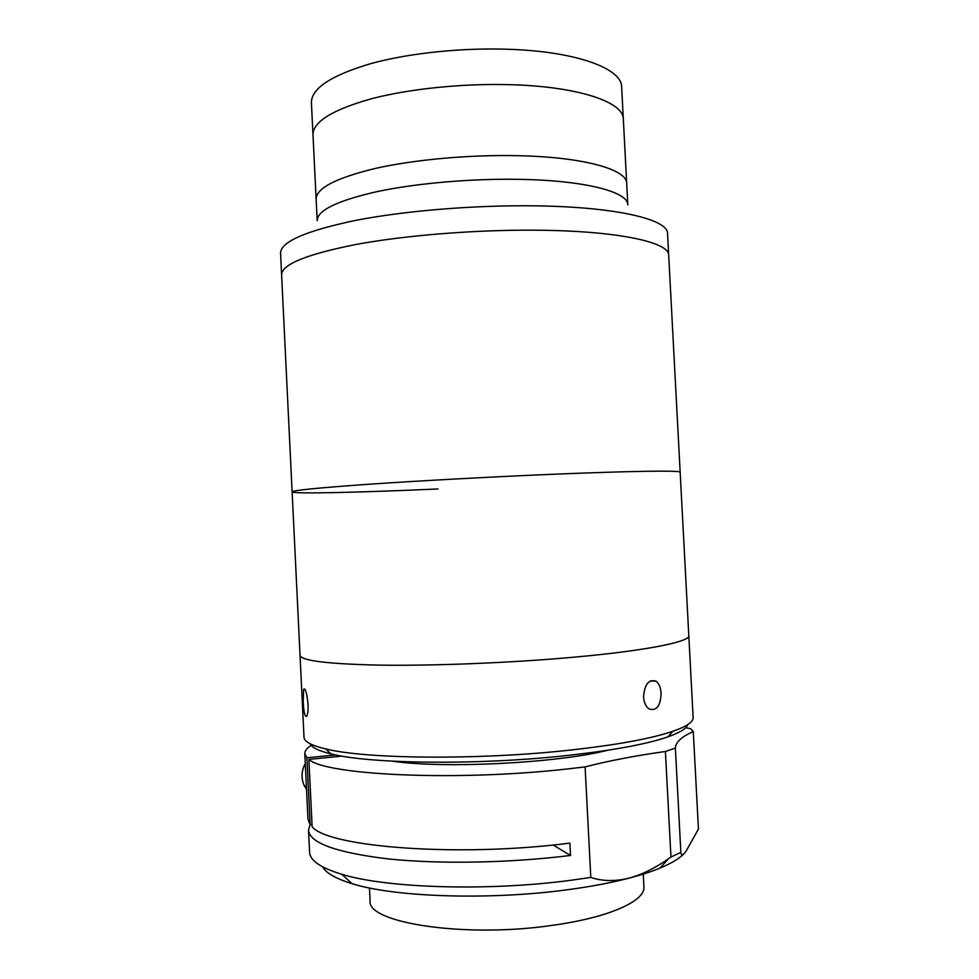 <?xml version="1.0" encoding="UTF-8"?>
<svg xmlns="http://www.w3.org/2000/svg" width="979" height="979" viewBox="0 0 979 979"><rect width="100%" height="100%" fill="white"/><g stroke="black" fill="none" stroke-linecap="round" stroke-linejoin="round"><path stroke-width="1.47" d="M312.986 134.796C312.999 121.629 332.86 109.513 372.558 98.463C411.669 88.367 466.775 82.995 514.917 84.843C580.498 87.168 623.635 102.526 623.329 119.071L621.641 86.935C621.873 69.032 578.687 52.242 513.106 49.452C464.964 47.249 409.883 52.829 370.833 63.598C331.183 75.383 311.371 88.404 311.408 102.648L312.986 134.796C312.974 121.788 332.395 109.795 371.274 98.806C409.589 88.734 463.765 83.203 511.711 84.72C578.932 86.678 623.709 102.244 623.329 119.071L626.695 183.428C627.147 169.587 584.133 157.105 518.54 155.71C470.397 154.572 415.231 159.516 376.022 168.29C336.213 177.86 316.241 188.152 316.131 199.153L316.131 199.153C316.217 188.286 335.748 178.092 374.724 168.584C413.138 159.834 467.387 154.755 515.346 155.637C582.566 156.713 627.221 169.343 626.695 183.428L627.82 204.892C628.322 191.957 585.356 180.442 519.751 179.353C471.609 178.447 416.418 183.257 377.184 191.59C337.327 200.658 317.331 210.338 317.184 220.63L312.986 134.796M281.609 274.891L281.609 274.891C281.671 264.416 306.611 254.246 356.429 244.383C405.649 235.303 475.5 229.686 535.917 230.2C617.7 230.738 669.538 242.241 668.694 255.274L667.556 233.638C668.339 219.504 616.44 206.789 534.669 205.847C474.252 205.027 404.425 210.828 355.242 220.471C305.485 230.958 280.581 241.886 280.557 253.243L281.609 274.891C281.671 264.416 306.611 254.246 356.429 244.383C405.649 235.303 475.5 229.686 535.917 230.2C617.7 230.738 669.538 242.241 668.694 255.274L680.16 472.184C681.604 470.324 630.268 470.96 548.46 474.46C630.268 470.96 681.604 470.324 680.16 472.196L688.8 635.579C690.623 642.089 640.878 651.794 560.38 658.353C499.853 663.334 428.765 665.928 378.2 665.108C326.949 663.921 300.896 660.641 300.039 655.269L300.039 655.269C300.871 660.605 326.582 663.872 377.172 665.084C427.125 665.94 497.491 663.444 557.92 658.549C639.74 651.99 690.697 642.151 688.8 635.579L693.132 717.497C693.438 721.853 686.683 726.442 672.879 731.289C650.362 738.925 614.433 745.374 565.116 750.636C474.436 760.255 364.408 758.823 325.554 748.874C311.334 745.46 304.151 741.568 304.004 737.211L292.121 491.85C292.623 490.369 318.004 487.86 368.263 484.287C417.886 480.86 488.044 477.03 548.46 474.46C488.044 477.03 417.886 480.86 368.263 484.287C318.004 487.86 292.623 490.369 292.121 491.85L281.609 274.891M303.184 701.148L303.649 689.204C305.399 687.919 306.855 692.912 308.03 704.17C308.214 710.203 307.785 714.205 306.745 716.187C304.934 717.423 303.747 712.406 303.184 701.148M687.699 724.631C686.499 728.547 679.915 732.61 667.959 736.844C645.969 744.407 611.092 750.758 563.317 755.91C475.513 765.321 369.034 763.816 331.012 753.903C318.689 750.905 311.726 747.528 310.135 743.759M643.521 696.926C644.61 684.248 648.796 679.01 656.052 681.2C659.014 683.477 660.69 687.491 661.082 693.242C660.617 705.957 656.628 711.195 649.126 708.967C645.871 706.679 643.998 702.665 643.521 696.926M369.462 887.965L370.086 900.643C366.244 922.867 465.062 938.384 552.902 925.265C609.403 917.494 645.614 900.827 643.913 886.778L643.252 874.1M585.099 766.9L566.07 769.115C455.076 781.511 325.089 775.025 308.874 759.398L312.142 826.814C328.601 847.214 458.882 857.469 569.876 843.115L570.512 855.462C509.973 863.062 438.653 864.286 387.757 858.864C336.14 852.55 309.731 843.017 308.52 830.265L309.584 852.183C309.89 860.455 320.61 867.81 341.757 874.259C386.497 888.198 488.35 891.477 571.773 880.158L590.802 877.404L585.099 766.9C608.595 760.842 635.371 755.702 665.414 751.48L675.363 748.091C675.608 742.229 681.58 736.71 693.279 731.57L690.66 728.694L685.63 727.74M308.52 830.265L310.086 824.587M684.186 853.504C679.597 858.436 671.557 863.294 660.066 868.079C651.463 871.64 641.11 874.993 629.02 878.151C611.349 882.74 591.059 886.582 568.126 889.654C489.953 900.411 394.696 897.18 352.134 883.682C335.944 878.726 326.08 873.097 322.556 866.794M311.163 745.349C306.855 748.115 304.726 750.881 304.799 753.622L306.916 757.77L310.159 824.685L312.032 824.477M306.916 757.77L335.675 754.931M304.799 753.622L307.981 819.313L310.159 824.685M570.512 855.462L553.086 844.999M308.874 759.398L341.977 756.118M693.279 731.57L698.443 829.078L685.912 851.461C682.828 855.45 681.139 855.768 680.858 852.403L675.363 748.091M665.414 751.48L670.958 857.029L680.858 852.403M590.802 877.404C602.269 881.32 615.008 881.565 629.02 878.151C642.053 874.553 655.184 868.104 668.388 858.828L670.958 857.029M392.444 761.172C443.609 768.894 557.443 763.13 607.567 750.281M306.06 779.468L306.158 781.683M438.029 488.962C360.088 492.461 292.354 494.089 292.121 491.85M305.289 763.534C301.52 770.62 301.067 777.742 303.918 784.925L306.537 789.49M304.824 689.106L303.649 689.204M331.012 753.903L325.554 748.874M650.386 680.919L656.052 681.2M667.959 736.844L672.879 731.289M352.134 883.682L341.757 874.259M660.066 868.079L668.388 858.828M306.439 787.3L303.918 784.925C301.006 777.705 301.459 770.546 305.277 763.436"/></g></svg>
